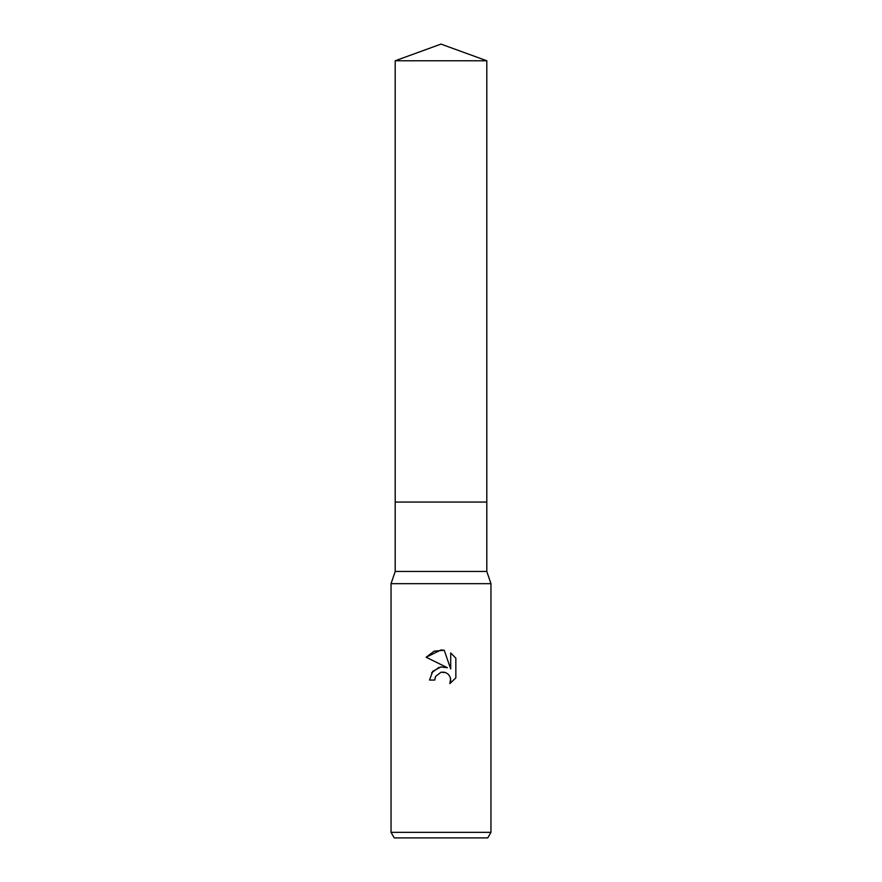 <?xml version="1.0" encoding="UTF-8"?>
<svg xmlns="http://www.w3.org/2000/svg" width="882" height="882" viewBox="0 0 882 882"><rect width="100%" height="100%" fill="white"/><g stroke="black" fill="none" stroke-linecap="round" stroke-linejoin="round"><path stroke-width="1.32" d="M395.202 60.77L486.798 60.77L441 44.1L395.202 60.77L395.202 571.448L486.798 571.448L490.954 583.663L490.954 832.354L391.046 832.354L394.243 837.9L487.757 837.9L490.954 832.354M395.202 571.448L391.046 583.663L490.954 583.663M441 672.227L435.598 676.439L434.76 680.055L429.512 680.055L432.764 671.301L441 666.924L447.361 667.696L426.16 657.244L441 649.935L444.219 650.277L450.702 668.931L450.702 652.956L455.851 658.159L455.851 677.861L449.875 683.583L450.724 680.011L450.107 676.957L448.387 674.366L445.796 672.635L441 672.227L444.396 672.205M434.76 680.055L435.289 677.133M444.219 650.277L434.131 651.159L426.16 657.244M455.851 658.159L450.702 652.956M447.361 667.696L440.78 666.957M438.982 667.343L431.574 672.878M435.598 676.439L440.956 672.238M450.614 678.71L449.875 683.583L455.851 677.861M395.202 502.056L486.798 502.056L486.798 571.448M486.798 60.77L486.798 502.056M391.046 583.663L391.046 832.354"/></g></svg>
